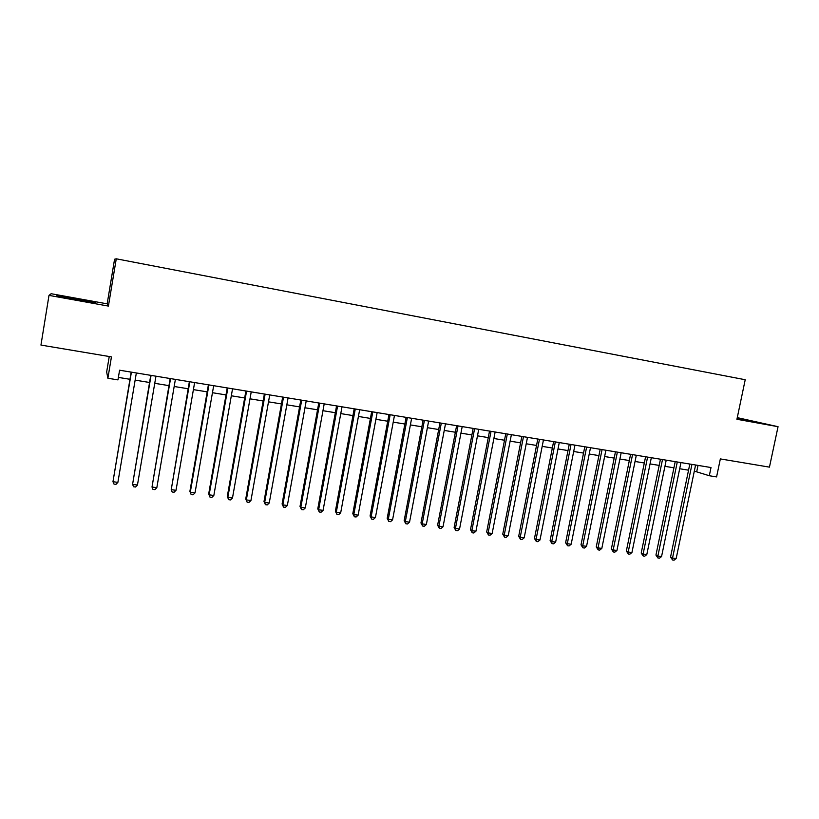<?xml version="1.0" encoding="UTF-8"?>
<svg xmlns="http://www.w3.org/2000/svg" width="819" height="819" viewBox="0 0 819 819"><rect width="100%" height="100%" fill="white"/><g stroke="black" fill="none" stroke-linecap="round" stroke-linejoin="round"><path stroke-width="1.23" d="M109.244 356.521L106.665 371.959L107.883 378.255L117.967 379.893L119.584 370.208L711.015 467.536L709.305 475.737L716.584 476.914L720.351 458.916L769.45 467.137L778.05 426.689L737.274 417.639M48.997 295.383L108.415 306.081L107.166 303.839L51.147 293.714L48.997 295.383L40.95 345.075L111.445 356.889L107.883 378.255M107.166 303.839L114.568 259.234L116.267 258.804L745.218 379.729L736.926 419.277L778.05 426.689M108.415 306.081L116.267 258.804M694.317 471.12L709.305 475.737M118.376 377.405L129.955 379.289M135.135 380.129L149.549 382.483M154.75 383.323L168.939 385.636M174.171 386.486L188.145 388.759M193.407 389.619L207.166 391.851M212.449 392.711L226.013 394.922M231.316 395.782L244.666 397.952M250 398.822L263.145 400.962M268.499 401.832L281.449 403.941M286.824 404.821L299.58 406.889M304.985 407.77L317.537 409.817M322.962 410.698L335.329 412.704M340.776 413.595L352.958 415.581M358.425 416.462L370.423 418.417M375.911 419.308L387.725 421.232M393.222 422.133L404.862 424.027M410.391 424.918L421.857 426.791M427.395 427.692L438.687 429.525M444.236 430.425L455.364 432.237M460.933 433.149L471.887 434.93M477.477 435.841L488.267 437.592M493.877 438.503L504.504 440.233M510.124 441.154L520.587 442.854M526.228 443.775L536.537 445.444M542.188 446.365L552.344 448.024M558.005 448.945L568.007 450.573M573.689 451.494L583.537 453.091M589.23 454.023L598.935 455.599M604.637 456.531L614.189 458.087M619.901 459.019L629.32 460.544M635.042 461.476L644.318 462.991M650.051 463.923L659.193 465.407M664.936 466.339L673.935 467.803M679.688 468.744L688.554 470.188M698.023 465.407L696.754 471.519M737.039 418.724L761.486 423.085L737.192 417.997M56.644 296.017L95.751 303.071L95.588 302.426L76.556 298.689L57.166 295.495L56.644 296.017M57.074 296.099L57.166 295.495M57.514 296.181L76.556 298.689M95.495 303.02L95.588 302.426M689.823 464.056L670.546 557.074L672.532 558.056L691.942 464.404M676.166 558.558L674.047 560.196L672.594 560.001L672.532 558.056L676.166 558.558L695.587 464.997M672.594 560.001L670.546 557.074M753.726 421.928L737.1 418.468M737.131 418.325L757.176 422.44M89.322 302.006L63.227 297.307M76.495 299.089L94.994 302.938M675.204 461.65L655.947 555.077L657.882 556.06L677.282 461.988M661.557 556.562L659.438 558.21L657.964 558.015L657.882 556.06L661.557 556.562L680.958 462.592M657.964 558.015L655.947 555.077M660.452 459.224L641.205 553.071L643.11 554.043L662.499 459.551M646.805 554.555L644.696 556.214L643.212 556.009L643.11 554.043L646.805 554.555L666.205 460.165M643.212 556.009L641.205 553.071M645.587 456.777L626.351 551.033L628.204 552.016L647.583 457.104M631.94 552.518L629.831 554.187L628.337 553.992L628.204 552.016L631.94 552.518L651.32 457.719M628.337 553.992L626.351 551.033M630.589 454.299L611.363 548.986L613.175 549.958L632.534 454.627M616.942 550.47L614.834 552.149L613.329 551.945L613.175 549.958L616.942 550.47L636.312 455.251M613.329 551.945L611.363 548.986M615.458 451.812L596.252 546.918L598.013 547.891L617.362 452.129M601.822 548.413L599.713 550.102L598.198 549.887L598.013 547.891L601.822 548.413L621.171 452.753M598.198 549.887L596.252 546.918M600.194 449.303L581.009 544.84L582.719 545.802L602.057 449.611M586.558 546.324L584.459 548.024L582.923 547.819L582.719 545.802L586.558 546.324L605.896 450.245M582.923 547.819L581.009 544.84M584.797 446.764L565.622 542.741L567.301 543.703L586.619 447.072M571.171 544.226L569.072 545.935L567.526 545.72L567.301 543.703L571.171 544.226L590.489 447.706M567.526 545.72L565.622 542.741M569.266 444.215L550.112 540.612L551.74 541.574L571.038 444.502M555.64 542.106L553.552 543.826L551.986 543.611L551.74 541.574L555.64 542.106L574.948 445.147M551.986 543.611L550.112 540.612M553.603 441.636L534.469 538.482L536.046 539.434L555.323 441.922M539.977 539.977L537.888 541.697L536.322 541.482L536.046 539.434L539.977 539.977L559.264 442.567M536.322 541.482L534.469 538.482M537.796 439.035L518.683 536.322L520.208 537.274L539.465 439.312M524.18 537.817L522.092 539.547L520.505 539.332L520.208 537.274L524.18 537.817L543.447 439.967M520.505 539.332L518.683 536.322M521.846 436.414L502.753 534.142L504.228 535.094L523.474 436.681M508.241 535.636L506.162 537.387L504.555 537.172L504.228 535.094L508.241 535.636L527.487 437.336M504.555 537.172L502.753 534.142M505.763 433.763L486.681 531.951L488.114 532.893L507.33 434.019M492.158 533.445L490.079 535.196L488.462 534.981L488.114 532.893L492.158 533.445L511.384 434.684M488.462 534.981L486.681 531.951M489.527 431.091L470.475 529.729L471.846 530.671L491.042 431.337M475.931 531.234L473.863 532.995L472.225 532.77L471.846 530.671L475.931 531.234L495.137 432.012M472.225 532.77L470.475 529.729M473.147 428.398L454.115 527.497L455.436 528.439L474.611 428.634M459.551 529.002L457.493 530.773L455.845 530.548L455.436 528.439L459.551 529.002L478.736 429.31M455.845 530.548L454.115 527.497M456.613 425.675L437.612 525.245L438.882 526.177L458.026 425.911M443.038 526.74L440.98 528.531L439.322 528.306L438.882 526.177L443.038 526.74L462.192 426.597M439.322 528.306L437.612 525.245M439.936 422.932L420.956 522.962L422.174 523.894L441.298 423.157M426.361 524.467L424.314 526.259L422.635 526.033L422.174 523.894L426.361 524.467L445.495 423.843M422.635 526.033L420.956 522.962M423.106 420.157L404.156 520.669L405.313 521.601L424.406 420.372M409.541 522.174L407.493 523.976L405.804 523.75L405.313 521.601L409.541 522.174L428.644 421.068M405.804 523.75L404.156 520.669M406.111 417.362L387.192 518.355L388.298 519.277L407.36 417.567M392.567 519.86L390.53 521.672L388.82 521.437L388.298 519.277L392.567 519.86L411.64 418.274M388.82 521.437L387.192 518.355M388.974 414.547L370.075 516.011L371.12 516.932L390.161 414.742M375.43 517.516L373.403 519.348L371.672 519.113L371.12 516.932L375.43 517.516L394.471 415.448M371.672 519.113L370.075 516.011M371.662 411.691L352.805 513.656L353.798 514.567L372.799 411.885M358.138 515.161L356.111 516.994L354.381 516.758L353.798 514.567L358.138 515.161L377.149 412.602M354.381 516.758L352.805 513.656M354.197 408.824L335.38 511.271L336.302 512.182L355.272 408.998M340.694 512.776L338.667 514.629L336.916 514.383L336.302 512.182L340.694 512.776L359.664 409.715M336.916 514.383L335.38 511.271M336.568 405.917L317.782 508.865L318.642 509.766L337.582 406.081M323.075 510.37L321.058 512.233L319.287 511.988L318.642 509.766L323.075 510.37L342.014 406.818M319.287 511.988L317.782 508.865M318.775 402.989L300.02 506.439L300.829 507.34L319.717 403.143M305.292 507.944L303.286 509.817L301.505 509.572L300.829 507.34L305.292 507.944L324.201 403.88M301.505 509.572L300.02 506.439M300.819 400.03L282.094 503.992L282.831 504.883L301.699 400.184M287.346 505.497L285.35 507.381L283.548 507.135L282.831 504.883L287.346 505.497L306.214 400.921M283.548 507.135L282.094 503.992M282.678 397.051L264.005 501.515L264.68 502.405L283.497 397.184M269.236 503.03L267.24 504.913L265.417 504.668L264.68 502.405L269.236 503.03L288.063 397.932M265.417 504.668L264.005 501.515M264.373 394.041L245.741 499.017L246.345 499.907L265.121 394.164M250.942 500.532L248.956 502.436L247.123 502.18L246.345 499.907L250.942 500.532L269.727 394.922M247.123 502.18L245.741 499.017M245.895 391.001L227.293 496.498L227.836 497.379L246.57 391.113M232.483 498.013L230.508 499.928L228.655 499.672L227.836 497.379L232.483 498.013L251.228 391.871M228.655 499.672L227.293 496.498M227.232 387.93L208.681 493.959L209.152 494.83L227.846 388.022M213.841 495.464L211.875 497.389L210.002 497.143L209.152 494.83L213.841 495.464L232.545 388.8M210.002 497.143L208.681 493.959M208.395 384.828L189.885 491.39L190.284 492.26L208.927 384.91M195.014 492.905L193.059 494.84L191.165 494.584L190.284 492.26L195.014 492.905L213.677 385.698M191.165 494.584L189.885 491.39M189.363 381.695L171.232 489.66L189.834 381.767M176.013 490.305L174.068 492.26L172.154 491.994L171.232 489.66L176.013 490.305L194.625 382.555M170.157 378.532L152.006 487.029L170.547 378.593M156.828 487.694L154.893 489.649L152.958 489.383L152.006 487.029L156.828 487.694L175.389 379.392M150.757 375.337L132.576 484.377L151.075 375.389M137.449 485.043L135.524 487.018L133.579 486.752L132.576 484.377L137.449 485.043L155.958 376.197M131.163 372.113L112.971 481.705L131.409 372.154M117.885 482.381L115.97 484.357L114.005 484.09L112.971 481.705L117.885 482.381L136.343 372.973"/></g></svg>
